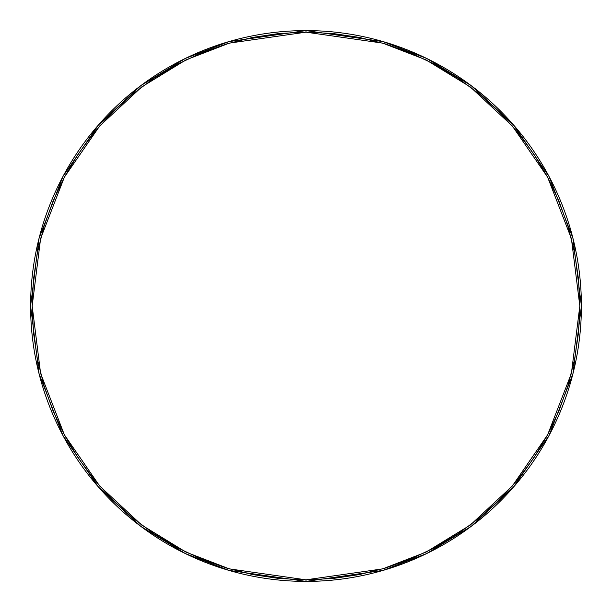<?xml version="1.0" encoding="UTF-8"?>
<svg xmlns="http://www.w3.org/2000/svg" width="612" height="612" viewBox="0 0 612 612"><rect width="100%" height="100%" fill="white"/><g stroke="black" fill="none" stroke-linecap="round" stroke-linejoin="round"><path stroke-width="0.92" d="M306 581.4L383.112 570.384L426.679 553.554L471.24 526.32L513.491 487.083L549.002 435.599L572.924 373.794L581.4 306L572.924 238.206L549.002 176.401L513.491 124.917L471.24 85.68L426.679 58.446L383.112 41.616L306 30.6L306 32.176L382.668 43.123L425.99 59.861L470.299 86.942L512.305 125.95L547.61 177.143L571.401 238.596L579.824 306L571.401 373.404L547.61 434.857L512.305 486.05L470.299 525.058L425.99 552.139L382.668 568.877L306 579.824L306 581.4A275.4 275.4 0 0 1 30.6 306A275.4 275.4 0 0 1 306 30.6A275.4 275.4 0 0 1 581.4 306A275.4 275.4 0 0 1 306 581.4L306 579.824L332.836 578.508L359.42 574.569L385.491 568.035L410.79 558.986L435.078 547.495L458.128 533.679L479.716 517.668L499.622 499.622L517.668 479.716L533.679 458.128L547.495 435.078L558.986 410.79L568.035 385.491L574.569 359.42L578.508 332.836L579.824 306L578.508 279.164L574.569 252.58L568.035 226.509L558.986 201.21L547.495 176.922L533.679 153.872L517.668 132.284L499.622 112.379L479.716 94.332L458.128 78.321L435.078 64.505L410.79 53.014L385.491 43.965L359.42 37.431L332.836 33.492L306 32.176L279.164 33.492L252.58 37.431L226.509 43.965L201.21 53.014L176.922 64.505L153.872 78.321L132.284 94.332L112.379 112.379L94.332 132.284L78.321 153.872L64.505 176.922L53.014 201.21L43.965 226.509L37.431 252.58L33.492 279.164L32.176 306L33.492 332.836L37.431 359.42L43.965 385.491L53.014 410.79L64.505 435.078L78.321 458.128L94.332 479.716L112.379 499.622L132.284 517.668L153.872 533.679L176.922 547.495L201.21 558.986L226.509 568.035L252.58 574.569L279.164 578.508L306 579.824L229.332 568.877L186.01 552.139L141.701 525.058L99.695 486.05L64.39 434.857L40.599 373.404L32.176 306L40.599 238.596L64.39 177.143L99.695 125.95L141.701 86.942L186.01 59.861L229.332 43.123L306 32.176L306 30.6L228.888 41.616L185.321 58.446L140.76 85.68L98.509 124.917L62.998 176.401L39.076 238.206L30.6 306L39.076 373.794L62.998 435.599L98.509 487.083L140.76 526.32L185.321 553.554L228.888 570.384L306 581.4"/></g></svg>
